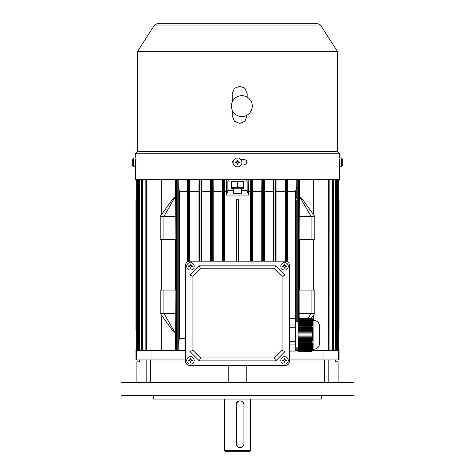 <?xml version="1.0" encoding="UTF-8"?>
<svg xmlns="http://www.w3.org/2000/svg" width="475" height="475" viewBox="0 0 475 475"><rect width="100%" height="100%" fill="white"/><g stroke="black" fill="none" stroke-linecap="round" stroke-linejoin="round"><path stroke-width="0.71" d="M336.419 179.336L339.518 179.336L339.518 166.862L341.436 166.862L341.436 158.009L339.518 158.009L339.518 153.253L135.506 153.253L137.346 151.388L337.654 151.388L339.518 153.253M342.588 162.432A7.244 6.276 -91.1 0 1 342.588 162.462A7.244 6.276 -91.1 0 1 342.576 162.866A7.244 6.276 -88.9 0 0 342.588 162.408A7.244 6.276 -88.9 0 0 342.57 161.951L342.837 161.696A7.44 7.44 0 0 0 342.57 160.33L342.576 160.336M342.837 163.174L342.837 163.174A7.44 7.44 180 0 1 342.576 164.534L342.57 164.528A7.44 7.44 0 0 0 342.837 163.162L342.57 162.866M339.441 166.862L339.441 159.743M285.012 365.536A4.661 4.661 0 0 0 289.673 360.881L289.673 265.852A4.661 4.661 0 0 0 285.012 261.191L189.988 261.191A4.661 4.661 0 0 0 185.327 265.852L185.327 360.881A4.661 4.661 0 0 0 189.988 365.536L285.012 365.536L189.988 365.536M285.012 351.559L285.012 275.168L275.696 265.852L199.304 265.852L189.988 275.168L189.988 351.559L199.304 360.881L275.696 360.881L285.012 351.559L282.055 350.336L282.055 276.391L285.012 275.168M282.055 276.391L274.473 268.808L275.696 265.852M274.473 268.808L200.527 268.808L199.304 265.852M200.527 268.808L192.945 276.391L189.988 275.168M192.945 276.391L192.945 350.336L189.988 351.559M192.945 350.336L200.527 357.918L199.304 360.881M200.527 357.918L274.473 357.918L275.696 360.881M274.473 357.918L282.055 350.336M280.82 266.315A3.729 3.729 0 0 1 284.549 262.586A3.729 3.729 0 0 1 288.277 266.315A3.729 3.729 0 0 1 284.549 270.043A3.729 3.729 0 0 1 280.82 266.315M286.419 265.905A5.926 2.963 90 0 1 286.425 266.315A5.926 2.963 90 0 1 286.419 266.724L285.238 266.724L284.958 268.185A5.926 2.963 180 0 1 284.139 268.185L284.139 267.003L282.678 266.724A5.926 2.963 -90 0 1 282.673 266.315A5.926 2.963 -90 0 1 282.678 265.905L284.139 265.626L284.139 264.444A5.926 2.963 0 0 1 284.958 264.444L284.958 265.626L286.419 265.905M284.139 265.43L284.958 265.43M285.433 265.905L285.433 266.724M284.958 267.199L284.139 267.199M283.664 266.724L283.664 265.905M240.219 447.521A3.729 3.669 90 0 0 243.895 443.798L243.895 404.664A3.729 3.669 90 0 0 240.219 400.942A3.729 3.669 90 0 0 236.55 404.664L236.55 443.798A3.729 3.669 90 0 0 240.219 447.521L239.738 447.521C237.482 447.308 236.223 446.061 235.974 443.798L235.974 404.664C236.223 402.402 237.476 401.161 239.738 400.942L240.219 400.942M250.545 450.318L249.612 451.25L225.388 451.25L224.455 450.318L250.545 450.318L250.545 399.077M194.18 360.412A3.729 3.729 0 0 1 190.451 364.141A3.729 3.729 0 0 1 186.723 360.412A3.729 3.729 0 0 1 190.451 356.683A3.729 3.729 0 0 1 194.18 360.412M188.581 360.822A5.926 2.963 -90 0 1 188.575 360.412A5.926 2.963 -90 0 1 188.581 360.003L189.763 360.003L190.042 358.542A5.926 2.963 0 0 1 190.861 358.542L190.861 359.723L192.322 360.003A5.926 2.963 90 0 1 192.328 360.412A5.926 2.963 90 0 1 192.322 360.822L190.861 361.101L190.861 362.282A5.926 2.963 180 0 1 190.042 362.282L190.042 361.101L188.581 360.822M190.861 361.297L190.042 361.297M189.567 360.822L189.567 360.003M190.042 359.533L190.861 359.533M191.336 360.003L191.336 360.822M190.451 270.043A3.729 3.729 0 0 1 186.723 266.315A3.729 3.729 0 0 1 190.451 262.586A3.729 3.729 0 0 1 194.18 266.315A3.729 3.729 0 0 1 190.451 270.043M190.042 264.444A5.926 2.963 0 0 1 190.451 264.438A5.926 2.963 0 0 1 190.861 264.444L190.861 265.626L192.322 265.905A5.926 2.963 90 0 1 192.322 266.724L190.861 267.003L190.861 268.185A5.926 2.963 180 0 1 190.451 268.191A5.926 2.963 180 0 1 190.042 268.185L190.042 267.003L188.581 266.724A5.926 2.963 -90 0 1 188.581 265.905L189.763 265.905L190.042 264.444M189.567 266.724L189.567 265.905M190.042 265.43L190.861 265.43M191.336 265.905L191.336 266.724M190.861 267.199L190.042 267.199M314.83 313.363L311.101 313.363L311.101 290.071L314.83 290.071L314.83 313.363L311.475 318.012L313.898 314.658L313.898 320.352L312.966 320.352L312.966 349.232L311.921 351.571L298.057 351.548L298.057 351.168L312.063 351.168L311.921 351.548L298.057 351.548M319.485 343.639L319.485 325.939C319.152 322.549 317.294 320.684 313.898 320.352L313.898 349.232C317.294 348.899 319.152 347.041 319.485 343.645M298.057 326.794L298.057 325.126L312.063 325.126L312.069 327.53L298.057 327.53L298.057 326.794L311.921 326.794M298.057 325.476L311.921 325.476M312.229 324.674L298.057 324.674L298.057 324.223L312.378 324.223L312.425 325.084L312.253 325.535L312.063 325.126M312.503 323.772L298.057 323.772L298.057 323.321L312.603 323.321L312.698 324.182L312.574 324.633L312.378 324.223M312.675 322.875L298.057 322.875L298.057 322.424L312.728 322.424L312.603 323.321M312.752 321.973L298.057 321.973L298.057 321.522L312.752 321.522L312.728 322.424M312.728 321.07L298.057 321.07L298.057 320.619L312.675 320.619L312.752 321.522M312.603 320.168L298.057 320.168L298.057 319.717L312.503 319.717L312.675 320.619M312.069 318.369L298.057 318.369L298.057 318.012L311.921 318.012L312.425 319.224L312.229 318.82L312.378 319.265L298.057 319.265L298.057 319.717M298.057 343.573L298.057 341.501L312.063 341.501L312.069 343.953L298.057 343.953L298.057 343.573L311.921 343.573M298.057 342.232L311.921 342.232M312.229 340.569L298.057 340.569L298.057 339.637L312.378 339.637L312.063 341.501M312.503 338.705L298.057 338.705L298.057 337.772L312.603 337.772L312.378 339.637M312.675 336.84L298.057 336.84L298.057 335.914L312.728 335.914L312.603 337.772M312.752 334.982L298.057 334.982L298.057 334.05L312.752 334.05L312.728 335.914M312.728 333.117L298.057 333.117L298.057 332.185L312.675 332.185L312.752 334.05M312.603 331.253L298.057 331.253L298.057 330.321L312.503 330.321L312.675 332.185M312.229 350.687L298.057 350.687L298.057 350.206L312.378 350.206L312.063 351.168M312.503 349.725L298.057 349.725L298.057 349.244L312.603 349.244L312.378 350.206M312.675 348.763L298.057 348.763L298.057 348.282L312.728 348.282L312.603 349.244M312.752 347.801L298.057 347.801L298.057 347.32L312.752 347.32L312.728 348.282M312.728 346.839L298.057 346.839L298.057 346.358L312.675 346.358L312.752 347.32M312.603 345.877L298.057 345.877L298.057 345.396L312.503 345.396L312.675 346.358M289.673 325.007L295.266 325.007L295.266 318.482L289.673 318.482M295.266 325.007L295.266 327.768L289.673 327.768M289.673 341.252L295.266 341.252L295.266 327.768M295.266 341.252L295.266 344.078L289.673 344.078M289.673 351.043L295.266 351.043L295.266 344.078M295.266 351.043L289.673 351.102M298.057 350.687L298.057 351.168M298.057 349.725L298.057 350.206M298.057 348.763L298.057 349.244M298.057 347.801L298.057 348.282M298.057 346.839L298.057 347.32M298.057 345.877L298.057 346.358M298.057 344.915L298.057 344.434L312.229 344.434L312.378 344.915L298.057 344.915L298.057 345.396M298.057 343.953L298.057 344.434M298.057 341.501L298.057 340.575L312.425 340.575M298.057 339.637L298.057 338.717L312.698 338.717M298.057 337.772L298.057 336.84M298.057 335.914L298.057 334.988L312.96 334.988M298.057 334.05L298.057 333.123L312.936 333.123M298.057 332.185L298.057 331.265L312.805 331.265M298.057 330.321L298.057 327.536L312.069 327.53M298.057 325.126L298.057 324.674M298.057 324.223L298.057 323.772M298.057 323.321L298.057 322.875M298.057 322.424L298.057 321.973M298.057 321.522L298.057 321.07M298.057 320.619L298.057 320.168M298.057 319.265L298.057 318.369M298.057 328.463L312.229 328.463L312.378 329.389L298.057 329.389M298.057 318.82L312.229 318.82M311.927 318.024L312.966 320.352M312.503 319.717L312.378 319.265M312.253 327.536L312.229 328.463M312.503 330.321L312.378 329.389M312.229 344.434L312.425 344.037L312.253 343.556L312.069 343.953M312.503 345.396L312.378 344.915M298.057 350.77L312.253 350.77M298.057 349.808L312.574 349.808M298.057 348.846L312.805 348.846M298.057 347.884L312.936 347.884M298.057 346.922L312.96 346.922M298.057 345.96L312.883 345.96M298.057 344.998L312.698 344.998M298.057 344.037L312.425 344.037M312.883 336.852L298.057 336.852M312.574 329.401L298.057 329.401M312.425 325.084L298.057 325.084M312.698 324.182L298.057 324.182M312.883 323.279L298.057 323.279M312.96 322.377L298.057 322.377M312.936 321.48L298.057 321.48M312.805 320.577L298.057 320.577M312.574 319.675L298.057 319.675M312.253 318.772L298.057 318.772M233.552 164.439L232.293 162.1L234.246 159.44M337.654 51.698L320.435 25.027L154.565 25.027L137.346 51.698L337.654 51.698L337.654 151.388M135.506 159.309L135.482 179.336L138.581 179.336M135.577 160.105L135.559 159.743M246.816 160.734L246.816 163.471M232.251 102.042L232.251 93.623L234.436 88.35L239.709 86.171L244.958 88.356L247.131 93.623L247.131 97.102M247.131 115.116L244.987 121.226L239.78 123.435M138.605 179.336L141.586 179.336M142.417 179.336L145.831 179.336M146.668 179.336L176.094 179.336M177.804 179.336L187.738 179.336M189.454 179.336L199.381 179.336M200.011 179.336L211.69 179.336M211.737 179.336L263.263 179.336M263.31 179.336L274.989 179.336M275.619 179.336L285.546 179.336M287.262 179.336L297.196 179.336M298.906 179.336L328.332 179.336M329.169 179.336L332.583 179.336M333.414 179.336L336.395 179.336M339.488 164.896L339.488 159.309M240.629 159.309L244.405 159.309C248.003 161.167 248.003 163.032 244.405 164.896L241.175 164.896M247.154 115.104L244.969 121.256L239.709 123.441L234.436 121.256L232.251 115.983L232.251 110.176M239.709 86.171L244.969 88.35L247.154 93.623L247.154 97.114M135.719 164.896L135.559 159.309M240.884 116.5A10.438 10.432 -90 0 1 239.905 95.855A10.438 10.432 -90 0 1 252.296 106.109M121.042 395.348L353.958 395.348L353.958 382.31L121.042 382.31L121.042 395.348M153.651 395.348L153.651 399.077L321.349 399.077L321.349 395.348M136.883 382.31L136.883 361.808L139.674 361.808L139.674 359.949M139.917 359.949L139.917 361.808L136.883 361.808M185.327 359.949L150.652 359.949L150.652 382.31M228.184 382.31L228.184 365.536L228.184 382.31M289.673 359.949L324.348 359.949L324.348 382.31M338.117 382.31L338.117 361.808L335.083 361.808L335.083 359.949M246.816 382.31L246.816 365.536L246.816 382.31M284.549 356.683A3.729 3.729 0 0 1 288.277 360.412A3.729 3.729 0 0 1 284.549 364.141A3.729 3.729 0 0 1 280.82 360.412A3.729 3.729 0 0 1 284.549 356.683M284.958 362.282A5.926 2.963 180 0 1 284.549 362.288A5.926 2.963 180 0 1 284.139 362.282L284.139 361.101L282.678 360.822A5.926 2.963 -90 0 1 282.678 360.003L283.86 360.003L284.139 358.542A5.926 2.963 0 0 1 284.549 358.536A5.926 2.963 0 0 1 284.958 358.542L285.238 360.003L286.419 360.003A5.926 2.963 90 0 1 286.419 360.822L284.958 361.101L284.958 362.282M285.433 360.003L285.433 360.822M284.958 361.297L284.139 361.297M283.664 360.822L283.664 360.003M284.139 359.533L284.958 359.533M185.327 265.852L185.327 360.881M289.673 360.881L289.673 265.852M285.012 261.191L189.988 261.191M241.923 162.486A4.423 4.423 0 0 1 237.447 166.862A4.423 4.423 0 0 1 233.077 162.385A4.423 4.423 0 0 1 237.553 158.009A4.423 4.423 0 0 1 241.923 162.486M235.392 162.866A7.244 3.622 -89.3 0 1 235.392 162.408A7.244 3.622 -89.3 0 1 235.404 161.951L237.055 161.696L237.067 160.33A7.244 3.622 0.7 0 1 237.981 160.342L237.963 161.702L239.608 162.005A7.244 3.622 90.7 0 1 239.608 162.462A7.244 3.622 90.7 0 1 239.596 162.913L237.945 163.174L237.933 164.54A7.244 3.622 -179.3 0 1 237.019 164.528L237.037 163.162L235.392 162.866M237.945 163.329L237.031 163.317M236.603 162.883L236.615 161.969M237.055 161.542L237.969 161.553M238.397 161.987L238.385 162.901M136.723 179.336L136.723 350.633L138.581 350.633L138.581 179.206L138.605 350.633L141.586 350.633L141.586 179.206L142.417 179.206L142.417 350.633L141.586 350.633M145.831 350.633L145.831 179.206L146.668 179.206L146.668 350.633L142.417 350.633M136.378 348.769L136.378 359.949L135.951 359.949L135.951 348.769L136.723 348.769L136.723 330.137L135.951 330.137L135.951 199.702L136.723 199.702L136.723 181.07L135.951 181.07L135.951 179.336M228.184 179.336L228.184 181.07L247.131 181.07L247.131 190.386L241.692 190.386L241.692 188.522L241.193 188.522M233.736 188.522L233.308 188.522L233.308 190.386L227.869 190.386L227.869 181.07L228.184 181.07M233.308 190.386L233.308 192.601L233.736 193.224M235.523 193.853L239.477 193.853M241.193 193.272L241.692 192.601L241.692 190.386M339.049 348.769L339.049 359.949L338.622 359.949L338.622 348.769L339.049 348.769M323.95 350.633L323.95 359.949L338.622 359.949M295.266 350.633L296.822 350.633L296.81 347.837M185.327 338.521L179.526 338.521L178.208 343.098L178.178 350.633L185.327 350.633M136.378 359.949L151.05 359.949L151.05 350.633M136.378 181.07L136.378 179.336M339.049 179.336L339.049 181.07L338.622 181.07L338.622 179.336M243.788 181.07L243.788 188.522L241.692 188.522M231.212 181.07L231.212 188.522L233.308 188.522M247.131 190.386L248.437 195.041L226.563 195.041L227.869 190.386M250.171 261.191L250.171 191.318L248.443 191.318L248.437 195.041M246.816 181.07L246.816 179.336M226.563 195.041L226.557 191.318L224.829 191.318L224.829 261.191M236.194 261.191L236.194 199.702L238.806 199.702L238.806 261.191M248.443 191.318L248.211 179.206M250.171 191.318L250.236 179.206M226.789 179.206L226.557 191.318M224.764 179.206L224.829 191.318M160.17 216.469L163.899 216.469L163.899 239.762L160.17 239.762L160.17 216.469L172.942 198.776L161.102 215.175L161.102 179.336M172.942 198.776L174.117 198.609L175.233 196.792L175.732 196.763L175.732 179.336M313.898 179.336L313.898 215.175L302.058 198.776L300.883 198.609L299.767 196.792L299.268 196.763L299.268 179.336M178.178 350.633L175.732 350.633L175.732 333.07L175.233 333.04L174.117 331.229L172.942 331.057L161.102 314.658L161.102 350.633L146.668 350.633M175.732 350.633L161.102 350.633M312.342 350.633L313.898 350.633L313.898 349.232L312.966 349.232M213.186 261.191L213.186 191.318L222.223 191.318L222.282 179.206M222.223 261.191L222.223 191.318M201.537 261.191L201.537 191.318L210.573 191.318L210.573 261.191M189.893 261.191L189.893 191.318L198.93 191.318L198.989 179.206M198.93 261.191L198.93 191.318M252.777 261.191L252.777 191.318L261.814 191.318L261.879 179.206M261.814 261.191L261.814 191.318M276.07 261.191L276.07 191.318L285.107 191.318L285.107 261.191M264.427 261.191L264.427 191.318L273.463 191.318L273.463 261.191M252.718 179.206L252.777 191.318M276.07 191.318L276.011 179.206M273.523 179.206L273.463 191.318M275.619 261.191L275.619 179.206L273.903 179.206M264.361 179.206L264.427 191.318M263.263 261.191L263.263 179.206L263.31 261.191M201.477 179.206L201.537 191.318M199.381 261.191L199.381 179.206L201.097 179.206M213.186 191.318L213.121 179.206M210.639 179.206L210.573 191.318M211.737 261.191L211.737 179.206L211.69 261.191M189.834 179.206L189.893 191.318M285.166 179.206L285.107 191.318M287.719 262.052L287.66 179.206M287.719 191.318L295.474 191.318L296.792 186.734L296.822 179.206M295.474 321.747L295.474 191.318M179.526 338.521L179.526 191.318L187.281 191.318L187.34 179.206M179.526 191.318L178.208 186.734L178.178 179.206M187.281 262.052L187.281 191.318M296.822 350.633L298.057 350.633M296.762 197.143L296.798 198.431M296.792 197.137L296.792 186.734M296.792 321.747L296.792 200.319M297.196 321.747L297.196 179.206L298.906 179.206L298.906 318.012M313.898 290.071L313.898 239.762M299.268 196.763L299.143 239.762L311.101 239.762L311.101 216.469L314.83 216.469L302.058 198.776M311.101 290.071L299.143 290.071L299.173 318.012M299.268 290.071L299.268 239.762M338.271 350.633L338.265 179.336L338.271 350.633L337.452 350.633L337.452 179.336M313.898 350.633L328.332 350.633L328.332 179.206L329.169 179.206L329.104 350.633L332.583 350.633L332.583 179.206L333.414 179.206L333.379 350.633L337.452 350.633M332.583 350.633L333.379 350.633L333.414 179.206M336.419 179.206L336.395 350.633M178.208 343.098L178.208 186.734M178.208 197.137L178.208 200.319M178.208 329.513L178.208 332.696M177.804 350.633L177.804 179.206L176.094 179.206L176.094 350.633M161.102 290.071L161.102 239.762M175.732 196.763L175.857 239.762L163.899 239.762M175.732 290.071L175.732 239.762M175.857 313.363L163.899 313.363L163.899 290.071L175.857 290.071L175.732 333.07M138.593 179.206L138.605 350.633M187.738 261.767L187.738 179.206L189.454 179.206L189.454 261.22M287.262 261.767L287.262 179.206L285.546 179.206L285.546 261.22M328.332 350.633L329.104 350.633L329.169 179.206M338.277 330.137L339.049 330.137L339.049 199.702L338.277 199.702M238.337 261.191L238.337 199.702M236.663 261.191L236.663 199.702M308.423 318.012L311.101 313.363L299.143 313.363M163.899 290.071L160.17 290.071L160.17 313.363L172.942 331.057M174.117 331.229L163.899 313.363L160.17 313.363M311.101 313.363L308.441 318.012M163.899 313.363L175.233 333.04M178.202 331.407L178.238 332.69M311.101 239.762L314.83 239.762L314.83 216.469M299.143 216.469L311.101 216.469L299.767 196.792M174.117 198.609L163.899 216.469L175.857 216.469M311.101 216.469L300.883 198.609M163.899 216.469L175.233 196.792M178.202 198.431L178.238 197.143M338.622 181.07L338.277 181.07M338.277 348.769L338.622 348.769M231.444 188.225L243.556 188.225M237.5 187.684L231.444 187.684L231.444 181.812L237.5 181.812L237.5 187.684L243.556 187.684L243.556 181.812L237.5 181.812M132.412 160.33L132.43 160.342A7.44 7.44 180 0 0 132.163 161.702A7.44 7.44 -0 0 1 132.424 160.336L132.412 160.33A7.452 7.452 0 0 1 133.564 158.009L133.564 166.862L135.506 166.862M132.412 162.432A7.244 6.276 88.9 0 1 132.412 162.408A7.244 6.276 88.9 0 1 132.424 162.005A7.244 6.276 91.1 0 0 132.412 162.462A7.244 6.276 91.1 0 0 132.43 162.913L132.163 163.174A7.44 7.44 180 0 0 132.43 164.54L132.424 164.534M132.163 161.696L132.43 162.005M241.193 193.479L240.819 193.853L234.11 193.853L233.736 193.479L241.193 193.479L241.193 188.427M233.736 193.479L233.736 188.427M246.816 160.698L246.816 163.507M236.55 443.798L235.974 443.798M236.55 404.664L235.974 404.664M146.199 382.31L146.199 359.949M150.599 382.31L150.599 359.949M324.401 382.31L324.401 359.949M328.801 382.31L328.801 359.949M161.833 214.166L161.833 179.336M313.168 214.166L313.168 179.336M161.833 350.633L161.833 315.673M313.168 350.633L313.168 349.232M313.168 320.352L313.168 315.673M222.668 261.191L222.668 179.336M224.39 261.191L224.39 179.336M223.41 261.191L223.41 179.336M223.458 261.191L223.458 179.336M250.61 261.191L250.61 179.336M252.332 261.191L252.332 179.336M251.542 261.191L251.542 179.336M251.59 261.191L251.59 179.336M273.903 261.191L273.903 179.336M275.031 261.191L275.031 179.206M274.989 261.191L274.989 179.206M262.253 261.191L262.253 179.336M263.975 261.191L263.975 179.336M201.097 261.191L201.097 179.336M199.969 261.191L199.969 179.206M200.011 261.191L200.011 179.206M212.747 261.191L212.747 179.336M211.025 261.191L211.025 179.336M297.196 350.633L297.196 347.837M313.168 290.071L313.168 239.762M298.442 318.012L298.442 179.206M298.478 318.012L298.478 179.206M333.367 350.633L333.367 179.206M335.593 350.633L335.593 179.336M137.548 350.633L137.548 179.336M136.729 350.633L136.729 179.336L136.735 350.633M161.833 290.071L161.833 239.762M176.558 350.633L176.558 179.206M176.522 350.633L176.522 179.206M145.914 350.633L145.914 179.206M145.896 350.633L145.896 179.206M141.633 350.633L141.633 179.206M141.621 350.633L141.621 179.206M139.407 350.633L139.407 179.336M188.248 261.523L188.248 179.206M188.29 261.511L188.29 179.206M286.752 261.523L286.752 179.206M286.71 261.511L286.71 179.206M329.086 350.633L329.086 179.206M341.436 166.862A7.452 7.452 0 0 0 342.588 164.54M342.588 160.33A7.452 7.452 0 0 0 341.436 158.009M224.455 399.077L224.455 450.318M295.266 347.837L298.057 347.837M295.266 321.747L298.057 321.747M154.565 25.027L156.91 23.75L318.09 23.75L320.435 25.027M137.346 151.388L137.346 51.698M133.564 158.009L135.506 158.009L135.482 153.253M239.905 116.363A10.438 10.438 0 0 0 252.296 106.109A10.438 10.438 0 0 0 239.905 95.855M335.326 361.808L335.326 359.949M338.277 350.633L338.277 179.336M231.794 181.07L231.444 181.272M243.206 181.07L243.556 181.272M132.412 164.54A7.452 7.452 0 0 0 133.564 166.862M135.559 160.105L135.868 160.105"/></g></svg>

